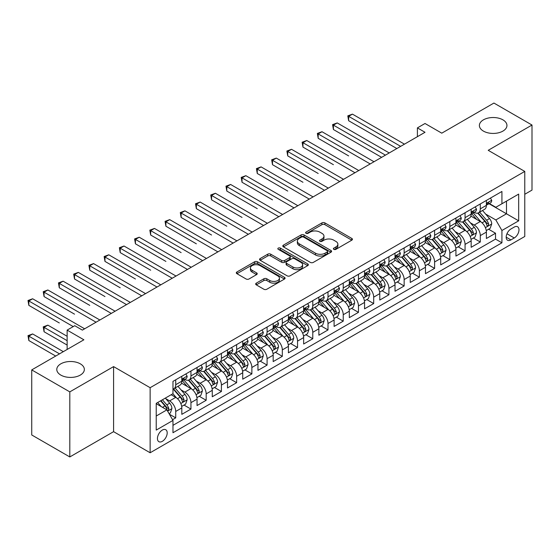 <?xml version="1.0" encoding="UTF-8"?>
<svg xmlns="http://www.w3.org/2000/svg" width="560" height="560" viewBox="0 0 560 560"><rect width="100%" height="100%" fill="white"/><g stroke="black" fill="none" stroke-linecap="round" stroke-linejoin="round"><path stroke-width="0.84" d="M333.837 249.34A1.477 0.854 0 0 0 335.93 249.34L351.813 240.17A2.114 1.218 0 0 0 352.436 239.309A2.114 1.218 0 0 0 351.813 238.441L324.905 222.908A2.114 1.218 0 0 0 321.916 222.908L306.033 232.078A1.477 0.854 0 0 0 305.599 232.68A1.477 0.854 0 0 0 306.033 233.289A1.477 0.854 0 0 0 308.126 233.289L310.184 232.099A6.762 3.906 0 0 1 319.753 232.099L321.993 233.394A6.762 3.906 0 0 1 323.974 236.159A6.762 3.906 0 0 1 321.993 238.917L319.935 240.107A1.477 0.854 0 0 0 319.501 240.709A1.477 0.854 0 0 0 319.935 241.311A1.477 0.854 0 0 0 322.028 241.311L324.086 240.128A6.762 3.906 0 0 1 333.655 240.128L335.895 241.423A6.762 3.906 0 0 1 337.876 244.181A6.762 3.906 0 0 1 335.895 246.946L333.837 248.129A1.477 0.854 0 0 0 333.403 248.738A1.477 0.854 0 0 0 333.837 249.34L333.837 248.129M80.311 363.832A13.783 7.959 0 0 0 65.289 362.11A13.783 7.959 0 0 0 56.784 369.46A13.783 7.959 0 0 0 60.816 375.088A13.783 7.959 0 0 0 75.838 376.81A13.783 7.959 0 0 0 84.35 369.46A13.783 7.959 0 0 0 80.311 363.832M502.915 119.847A13.783 7.959 0 0 0 487.893 118.125A13.783 7.959 0 0 0 479.381 125.475A13.783 7.959 0 0 0 483.42 131.103A13.783 7.959 0 0 0 498.442 132.825A13.783 7.959 0 0 0 506.947 125.475A13.783 7.959 0 0 0 502.915 119.847M162.316 441.336A6.895 3.976 120 0 0 166.824 435.267A6.895 3.976 120 0 0 165.767 429.744A6.895 3.976 120 0 0 162.316 430.087A6.895 3.976 120 0 0 157.815 436.156A6.895 3.976 120 0 0 158.872 441.679A6.895 3.976 120 0 0 162.316 441.336M256.298 283.15A2.114 1.218 0 0 0 255.675 284.011A2.114 1.218 0 0 0 256.298 284.872L263.844 289.233A2.114 1.218 0 0 0 266.833 289.233L284.473 279.048A2.114 1.218 0 0 0 285.089 278.187A2.114 1.218 0 0 0 284.473 277.326L257.565 261.786A2.114 1.218 0 0 0 254.576 261.786L236.936 271.971A2.114 1.218 0 0 0 236.32 272.839A2.114 1.218 0 0 0 236.936 273.7L246.057 278.964A2.114 1.218 0 0 0 249.046 278.964L256.592 274.603A2.114 1.218 0 0 0 257.215 273.742A2.114 1.218 0 0 0 256.592 272.881L252.07 270.27A5.656 3.262 0 0 1 250.418 267.96A5.656 3.262 0 0 1 253.904 264.943A5.656 3.262 0 0 1 260.071 265.65L277.781 275.877A5.656 3.262 0 0 1 279.44 278.187A5.656 3.262 0 0 1 275.947 281.204A5.656 3.262 0 0 1 269.787 280.497L266.833 278.789A2.114 1.218 0 0 0 263.844 278.789L256.298 283.15L256.298 284.872M524.769 194.278L532 190.099L532 125.034L493.927 103.054L441.77 133.168L425.019 123.494L417.403 127.89L425.019 132.286L82.369 330.113L74.753 325.717L67.137 330.113L67.137 349.461M69.804 391.881L69.804 456.946L113.589 431.669L113.589 366.604L69.804 391.881L31.731 369.901L83.888 339.787L67.137 330.113M113.589 366.604L150.136 387.702L524.769 171.416L524.769 236.481L150.136 452.767L150.136 387.702M532 125.034L488.215 150.311L524.769 171.416M310.331 262.395A2.114 1.218 0 0 0 313.32 262.395L330.96 252.21A2.114 1.218 0 0 0 331.583 251.349A2.114 1.218 0 0 0 330.96 250.481L304.052 234.948A2.114 1.218 0 0 0 301.063 234.948L283.423 245.133A2.114 1.218 0 0 0 282.807 245.994A2.114 1.218 0 0 0 283.423 246.862L310.331 262.395M278.859 249.662A1.477 0.854 0 0 1 280.364 249.872L280.364 248.108L307.72 263.9A2.114 1.218 0 0 1 308.336 264.768A2.114 1.218 0 0 1 307.72 265.629L290.08 275.814A2.114 1.218 0 0 1 287.091 275.814L260.183 260.281L260.183 258.552A2.114 1.218 0 0 0 259.56 259.413A2.114 1.218 0 0 0 260.183 260.281M260.183 258.552L267.729 254.191A2.114 1.218 0 0 1 270.718 254.191L281.631 260.491A2.114 1.218 0 0 0 284.62 260.491L289.632 257.6A2.114 1.218 0 0 0 290.248 256.739A2.114 1.218 0 0 0 289.632 255.878L278.271 249.319A1.477 0.854 0 0 1 277.837 248.717A1.477 0.854 0 0 1 278.747 247.926A1.477 0.854 0 0 1 280.364 248.108M69.804 456.946L31.731 434.966L31.731 369.901M172.557 419.685L175.721 417.865L169.4 414.218M165.802 398.685L169.631 400.897A8.617 4.977 60 0 1 175.721 411.446L181.811 407.925L181.811 414.344L190.946 409.073L184.023 405.069M181.034 389.893L184.856 392.105A8.617 4.977 60 0 1 190.946 402.654L197.043 399.133L197.043 405.552L206.178 400.281L199.248 396.277M196.266 381.101L200.088 383.313A8.617 4.977 60 0 1 206.178 393.862L212.268 390.341L212.268 396.76L221.41 391.489L214.48 387.485M211.491 372.309L215.313 374.521A8.617 4.977 60 0 1 221.41 385.07L227.5 381.549L227.5 387.968L236.635 382.697L229.705 378.693M226.723 363.517L230.545 365.722A8.617 4.977 60 0 1 236.635 376.278L242.725 372.757L242.725 379.176L251.867 373.905L244.937 369.901M241.948 354.725L245.77 356.93A8.617 4.977 60 0 1 251.867 367.486L257.957 363.965L257.957 370.384L267.092 365.113L260.162 361.109M257.18 345.933L261.002 348.138A8.617 4.977 60 0 1 267.092 358.694L273.182 355.173L273.182 361.592L282.324 356.321L275.394 352.317M272.405 337.141L276.234 339.346A8.617 4.977 60 0 1 282.324 349.902L288.414 346.381L288.414 352.8L297.549 347.522L290.619 343.525M287.637 328.349L291.459 330.554A8.617 4.977 60 0 1 297.549 341.11L303.646 337.589L303.646 344.008L312.781 338.73L305.851 334.733M302.862 319.557L306.691 321.762A8.617 4.977 60 0 1 312.781 332.311L318.871 328.797L318.871 335.216L328.006 329.938L321.083 325.941M318.094 310.765L321.916 312.97A8.617 4.977 60 0 1 328.006 323.519L334.103 320.005L334.103 326.424L343.238 321.146L336.308 317.149M333.326 301.973L337.148 304.178A8.617 4.977 60 0 1 343.238 314.727L349.328 311.213L349.328 317.632L358.47 312.354L351.54 308.357M348.551 293.181L352.373 295.386A8.617 4.977 60 0 1 358.47 305.935L364.56 302.421L364.56 308.84L373.695 303.562L366.765 299.565M363.783 284.389L367.605 286.594A8.617 4.977 60 0 1 373.695 297.143L379.785 293.629L379.785 300.048L388.927 294.77L381.997 290.773M379.008 275.597L382.83 277.802A8.617 4.977 60 0 1 388.927 288.351L395.017 284.837L395.017 291.256L404.152 285.978L397.222 281.981M394.24 266.805L398.062 269.01A8.617 4.977 60 0 1 404.152 279.559L410.242 276.045L410.242 282.464L419.384 277.186L412.454 273.189M409.465 258.013L413.294 260.218A8.617 4.977 60 0 1 419.384 270.767L425.474 267.253L425.474 273.672L434.609 268.394L427.679 264.397M424.697 249.221L428.519 251.426A8.617 4.977 60 0 1 434.609 261.975L440.706 258.461L440.706 264.88L449.841 259.602L442.911 255.605M439.922 240.422L443.751 242.634A8.617 4.977 60 0 1 449.841 253.183L455.931 249.669L455.931 256.088L465.066 250.81L458.143 246.806M455.154 231.63L458.976 233.842A8.617 4.977 60 0 1 465.066 244.391L471.163 240.877L471.163 247.296L480.298 242.018L480.298 235.599A8.617 4.977 -120 0 0 474.208 225.05L470.386 222.838M473.368 238.014L480.298 242.018M181.811 407.925A8.617 4.977 -120 0 0 175.721 397.376L171.15 394.737M197.043 399.133A8.617 4.977 -120 0 0 190.946 388.584L181.531 383.145M212.268 390.341A8.617 4.977 -120 0 0 206.178 379.792L196.763 374.353M227.5 381.549A8.617 4.977 -120 0 0 221.41 371L211.988 365.561M242.725 372.757A8.617 4.977 -120 0 0 236.635 362.208L227.22 356.769M257.957 363.965A8.617 4.977 -120 0 0 251.867 353.416L242.445 347.977M273.182 355.173A8.617 4.977 -120 0 0 267.092 344.624L257.677 339.185M288.414 346.381A8.617 4.977 -120 0 0 282.324 335.832L272.902 330.393M303.646 337.589A8.617 4.977 -120 0 0 297.549 327.04L288.134 321.601M318.871 328.797A8.617 4.977 -120 0 0 312.781 318.248L303.359 312.809M334.103 320.005A8.617 4.977 -120 0 0 328.006 309.456L318.591 304.017M349.328 311.213A8.617 4.977 -120 0 0 343.238 300.664L333.823 295.225M364.56 302.421A8.617 4.977 -120 0 0 358.47 291.872L349.048 286.433M379.785 293.629A8.617 4.977 -120 0 0 373.695 283.08L364.28 277.641M395.017 284.837A8.617 4.977 -120 0 0 388.927 274.288L379.505 268.849M410.242 276.045A8.617 4.977 -120 0 0 404.152 265.496L394.737 260.057M425.474 267.253A8.617 4.977 -120 0 0 419.384 256.697L409.962 251.265M440.706 258.461A8.617 4.977 -120 0 0 434.609 247.905L425.194 242.473M455.931 249.669A8.617 4.977 -120 0 0 449.841 239.113L440.419 233.681M471.163 240.877A8.617 4.977 -120 0 0 465.066 230.321L455.651 224.889M514.255 227.073L510.909 229.005A6.678 3.857 120 0 0 506.548 234.885A6.678 3.857 120 0 0 507.57 240.24A6.678 3.857 120 0 0 510.909 239.904L514.255 237.972A6.678 3.857 120 0 0 518.623 232.092A6.678 3.857 120 0 0 517.594 226.737A6.678 3.857 120 0 0 514.255 227.073M156.226 416.017L166.887 409.864L172.977 420.413L172.977 432.726L501.921 242.809L501.921 230.496L495.831 219.947L485.611 214.046M172.977 420.413L156.226 430.087L156.226 403.354L172.977 393.687L172.977 381.374L501.921 191.464L501.921 203.77L518.672 194.096L518.672 220.829L501.921 230.496M184.779 379.393L184.856 379.442A8.617 4.977 60 0 0 189.168 379.869L195.258 376.348A8.617 4.977 -120 0 0 197.043 372.407L197.043 367.486M200.004 370.601L200.088 370.65A8.617 4.977 60 0 0 204.393 371.077L210.483 367.556A8.617 4.977 -120 0 0 212.268 363.615L212.268 358.694M215.236 361.809L215.313 361.858A8.617 4.977 60 0 0 219.625 362.285L225.715 358.764A8.617 4.977 -120 0 0 227.5 354.823L227.5 349.902M230.461 353.017L230.545 353.066A8.617 4.977 60 0 0 234.85 353.493L240.94 349.972A8.617 4.977 -120 0 0 242.725 346.031L242.725 341.103M245.693 344.225L245.77 344.274A8.617 4.977 60 0 0 250.082 344.701L256.172 341.18A8.617 4.977 -120 0 0 257.957 337.239L257.957 332.311M260.925 335.433L261.002 335.482A8.617 4.977 60 0 0 265.307 335.909L271.404 332.388A8.617 4.977 -120 0 0 273.182 328.447L273.182 323.519M276.15 326.641L276.234 326.69A8.617 4.977 60 0 0 280.539 327.117L286.629 323.596A8.617 4.977 -120 0 0 288.414 319.655L288.414 314.727M291.382 317.849L291.459 317.898A8.617 4.977 60 0 0 295.764 318.318L301.861 314.804A8.617 4.977 -120 0 0 303.646 310.863L303.646 305.935M306.607 309.057L306.691 309.099A8.617 4.977 60 0 0 310.996 309.526L317.086 306.012A8.617 4.977 -120 0 0 318.871 302.071L318.871 297.143M321.839 300.265L321.916 300.307A8.617 4.977 60 0 0 326.228 300.734L332.318 297.22A8.617 4.977 -120 0 0 334.103 293.279L334.103 288.351M337.064 291.473L337.148 291.515A8.617 4.977 60 0 0 341.453 291.942L347.543 288.428A8.617 4.977 -120 0 0 349.328 284.487L349.328 279.559M352.296 282.681L352.373 282.723A8.617 4.977 60 0 0 356.685 283.15L362.775 279.636A8.617 4.977 -120 0 0 364.56 275.695L364.56 270.767M367.521 273.889L367.605 273.931A8.617 4.977 60 0 0 371.91 274.358L378 270.844A8.617 4.977 -120 0 0 379.785 266.896L379.785 261.975M382.753 265.097L382.83 265.139A8.617 4.977 60 0 0 387.142 265.566L393.232 262.052A8.617 4.977 -120 0 0 395.017 258.104L395.017 253.183M397.985 256.305L398.062 256.347A8.617 4.977 60 0 0 402.367 256.774L408.464 253.26A8.617 4.977 -120 0 0 410.242 249.312L410.242 244.391M413.21 247.513L413.294 247.555A8.617 4.977 60 0 0 417.599 247.982L423.689 244.468A8.617 4.977 -120 0 0 425.474 240.52L425.474 235.599M428.442 238.721L428.519 238.763A8.617 4.977 60 0 0 432.824 239.19L438.921 235.676A8.617 4.977 -120 0 0 440.706 231.728L440.706 226.807M443.667 229.929L443.751 229.971A8.617 4.977 60 0 0 448.056 230.398L454.146 226.884A8.617 4.977 -120 0 0 455.931 222.936L455.931 218.015M458.899 221.13L458.976 221.179A8.617 4.977 60 0 0 463.288 221.606L469.378 218.092A8.617 4.977 -120 0 0 471.163 214.144L471.163 209.223M172.977 425.334L495.53 239.113L495.53 233.226L486.388 238.504L486.388 232.085A8.617 4.977 -120 0 0 480.298 221.529L470.883 216.097M474.124 212.338L474.208 212.387A8.617 4.977 -120 0 0 478.513 212.814A8.617 4.977 -120 0 0 480.298 208.873L480.298 203.945M478.513 212.814L484.603 209.3A8.617 4.977 -120 0 0 486.388 205.352L486.388 200.431M175.721 379.792L175.721 384.713A8.617 4.977 60 0 1 173.936 388.661A8.617 4.977 60 0 1 172.977 389.011M173.936 388.661L180.026 385.14A8.617 4.977 -120 0 0 181.811 381.199L181.811 376.278M190.946 371L190.946 375.921A8.617 4.977 60 0 1 189.168 379.869M206.178 362.208L206.178 367.129A8.617 4.977 60 0 1 204.393 371.077M221.41 353.416L221.41 358.337A8.617 4.977 60 0 1 219.625 362.285M236.635 344.624L236.635 349.545A8.617 4.977 60 0 1 234.85 353.493M251.867 335.832L251.867 340.753A8.617 4.977 60 0 1 250.082 344.701M267.092 327.04L267.092 331.961A8.617 4.977 60 0 1 265.307 335.909M282.324 318.248L282.324 323.169A8.617 4.977 60 0 1 280.539 327.117M297.549 309.456L297.549 314.377A8.617 4.977 60 0 1 295.764 318.318M312.781 300.664L312.781 305.585A8.617 4.977 60 0 1 310.996 309.526M328.006 291.872L328.006 296.793A8.617 4.977 60 0 1 326.228 300.734M343.238 283.08L343.238 288.001A8.617 4.977 60 0 1 341.453 291.942M358.47 274.288L358.47 279.209A8.617 4.977 60 0 1 356.685 283.15M373.695 265.489L373.695 270.417A8.617 4.977 60 0 1 371.91 274.358M388.927 256.697L388.927 261.625A8.617 4.977 60 0 1 387.142 265.566M404.152 247.905L404.152 252.833A8.617 4.977 60 0 1 402.367 256.774M419.384 239.113L419.384 244.041A8.617 4.977 60 0 1 417.599 247.982M434.609 230.321L434.609 235.249A8.617 4.977 60 0 1 432.824 239.19M449.841 221.529L449.841 226.457A8.617 4.977 60 0 1 448.056 230.398M465.066 212.737L465.066 217.665A8.617 4.977 60 0 1 463.288 221.606M465.066 244.391L465.066 250.81M449.841 253.183L449.841 259.602M434.609 261.975L434.609 268.394M419.384 270.767L419.384 277.186M404.152 279.559L404.152 285.978M388.927 288.351L388.927 294.77M373.695 297.143L373.695 303.562M358.47 305.935L358.47 312.354M343.238 314.727L343.238 321.146M328.006 323.519L328.006 329.938M312.781 332.311L312.781 338.73M297.549 341.11L297.549 347.522M282.324 349.902L282.324 356.321M267.092 358.694L267.092 365.113M251.867 367.486L251.867 373.905M236.635 376.278L236.635 382.697M221.41 385.07L221.41 391.489M206.178 393.862L206.178 400.281M190.946 402.654L190.946 409.073M175.721 411.446L175.721 417.865M166.887 409.864L156.226 403.711M495.831 219.947L506.492 213.794L506.492 201.131L518.672 194.096M489.048 203.728L518.672 220.829M489.356 203.546L495.831 207.284L501.921 203.77M113.589 431.669L150.136 452.767M417.403 127.89L417.403 136.682M488.6 229.222L495.53 233.226M495.53 239.113L501.921 242.809M334.432 249.55L335.895 248.703A6.762 3.906 0 0 0 337.876 245.945L337.876 244.181M323.974 236.159L323.974 237.916A6.762 3.906 0 0 1 321.993 240.674L320.53 241.521M351.785 240.184L324.905 224.665A2.114 1.218 0 0 0 321.916 224.665L306.628 233.499M330.932 252.224L304.052 236.705A2.114 1.218 0 0 0 301.063 236.705L283.451 246.876M327.222 251.951A1.477 0.854 0 0 0 327.656 251.349A1.477 0.854 0 0 0 327.222 250.74L303.604 237.104A1.477 0.854 0 0 0 301.511 237.104L299.348 238.357A6.762 3.906 0 0 0 297.367 241.122A6.762 3.906 0 0 0 299.348 243.88L315.49 253.204A6.762 3.906 0 0 0 325.059 253.204L327.222 251.951L327.222 253.708A1.477 0.854 0 0 0 327.656 253.106L327.656 251.349M297.367 241.122L297.367 242.879A6.762 3.906 0 0 0 299.348 245.637L299.348 243.88M327.222 253.708L325.059 254.961A6.762 3.906 0 0 1 315.49 254.961L299.348 245.637M260.211 260.295L267.729 255.955L267.729 254.191M290.248 256.739L290.248 258.496A2.114 1.218 0 0 1 289.632 259.364L284.62 262.255A2.114 1.218 0 0 1 281.631 262.255L270.718 255.955A2.114 1.218 0 0 0 267.729 255.955M280.364 249.872L307.692 265.643M292.957 267.029A5.656 3.262 0 0 0 299.117 267.743A5.656 3.262 0 0 0 302.61 264.726A5.656 3.262 0 0 0 300.951 262.416L294.714 258.811A2.114 1.218 0 0 0 291.725 258.811L286.713 261.702A2.114 1.218 0 0 0 286.097 262.563A2.114 1.218 0 0 0 286.713 263.431L292.957 267.029L292.957 268.793A5.656 3.262 0 0 0 299.117 269.5A5.656 3.262 0 0 0 302.61 266.483L302.61 264.726M286.097 262.563L286.097 264.327A2.114 1.218 0 0 0 286.713 265.188L286.713 263.431M292.957 268.793L286.713 265.188M279.44 278.187L279.44 279.944A5.656 3.262 0 0 1 275.947 282.961A5.656 3.262 0 0 1 269.787 282.254L266.833 280.546A2.114 1.218 0 0 0 263.844 280.546L256.326 284.893M250.418 267.96L250.418 269.717A5.656 3.262 0 0 0 252.07 272.027L252.07 270.27M256.564 274.624L252.07 272.027M284.445 279.069L257.565 263.55A2.114 1.218 0 0 0 254.576 263.55L236.964 273.714L236.936 271.971M486.262 230.573L490.196 228.298L491.722 223.902A5.705 3.297 -120 0 0 489.496 218.547L482.538 210.49M481.145 222.089L473.193 212.884M476.616 219.408L472.003 214.06A13.678 7.896 -120 0 0 471.576 213.584M348.642 155.897L318.185 138.313L318.185 133.917L321.993 131.719L374.003 161.742M477.736 213.122L484.778 221.27A5.705 3.297 60 0 1 486.808 225.204L487.228 225.883L487.998 225.771L488.635 224.147A5.705 3.297 -120 0 0 486.605 220.22L479.647 212.163M478.149 212.989L485.716 221.746A2.905 1.68 60 0 1 486.444 222.88L488.635 224.147M490.427 198.1L491.722 200.34A5.705 3.297 60 0 1 490.539 202.867L487.641 204.54A5.705 3.297 -120 0 0 488.635 203.224L488.516 202.713M400.652 146.356L348.642 116.333L352.45 114.135L404.46 144.158M486.577 204.806L486.605 204.806A5.705 3.297 -120 0 0 487.641 204.54M487.9 202.797L488.635 203.224C488.278 202.363 487.669 202.713 486.808 204.274A5.705 3.297 60 0 1 486.388 205.086M396.844 148.554L348.642 120.729L348.642 116.333L347.809 115.85L352.45 114.135M348.642 120.729L347.809 115.85M471.03 239.365L474.971 237.097L476.49 232.694A5.705 3.297 -120 0 0 474.271 227.339L467.306 219.282M465.913 230.881L457.961 221.676M461.391 228.2L456.771 222.852A13.678 7.896 -120 0 0 456.351 222.376M333.417 164.689L302.96 147.105L302.96 142.709L306.768 140.511L358.771 170.534M462.511 221.914L469.546 230.062A5.705 3.297 60 0 1 471.583 233.996L471.996 234.675L472.766 234.563L473.41 232.939A5.705 3.297 -120 0 0 471.373 229.012L464.415 220.955M462.924 221.781L470.484 230.538A2.905 1.68 60 0 1 471.219 231.672L473.41 232.939M455.805 248.157L459.739 245.889L461.258 241.486A5.705 3.297 -120 0 0 459.039 236.131L452.081 228.074M450.688 239.673L442.736 230.468M446.159 236.992L441.546 231.651A13.678 7.896 -120 0 0 441.119 231.175M318.185 173.481L287.728 155.897L287.728 151.501L291.536 149.303L343.539 179.326M447.279 230.706L454.321 238.854A5.705 3.297 60 0 1 456.351 242.788L456.771 243.467L457.541 243.355L458.178 241.731A5.705 3.297 -120 0 0 456.148 237.804L449.19 229.747M447.692 230.573L455.259 239.33A2.905 1.68 60 0 1 455.987 240.471L458.178 241.731M440.573 256.949L444.507 254.681L446.033 250.285A5.705 3.297 -120 0 0 443.807 244.923L436.849 236.866M435.456 248.465L427.504 239.26M430.934 245.784L426.314 240.443A13.678 7.896 -120 0 0 425.894 239.967M302.96 182.273L272.503 164.689L272.503 160.293L276.304 158.095L328.314 188.118M432.054 239.498L439.089 247.646A5.705 3.297 60 0 1 441.126 251.58L441.539 252.259L442.309 252.147L442.953 250.523A5.705 3.297 -120 0 0 440.916 246.596L433.958 238.539M432.467 239.365L440.027 248.122A2.905 1.68 60 0 1 440.762 249.263L442.953 250.523M425.348 265.741L429.282 263.473L430.801 259.077A5.705 3.297 -120 0 0 428.582 253.715L421.624 245.658M420.231 257.257L412.279 248.052M415.702 254.576L411.089 249.235A13.678 7.896 -120 0 0 410.662 248.759M287.728 191.065L257.271 173.481L257.271 169.085L261.079 166.887L313.082 196.91M416.822 248.29L423.857 256.438A5.705 3.297 60 0 1 425.894 260.372L426.307 261.051L427.084 260.939L427.721 259.315A5.705 3.297 -120 0 0 425.684 255.388L418.726 247.331M417.235 248.157L424.795 256.914A2.905 1.68 60 0 1 425.53 258.055L427.721 259.315M475.195 206.892L476.49 209.132A5.705 3.297 60 0 1 475.307 211.659L472.416 213.332A5.705 3.297 -120 0 0 473.41 212.016L473.291 211.505M385.42 155.148L333.417 125.125L337.225 122.927L389.228 152.95M471.352 213.598L471.373 213.598A5.705 3.297 -120 0 0 472.416 213.332M472.675 211.589L473.41 212.016C473.053 211.155 472.444 211.505 471.583 213.073A5.705 3.297 60 0 1 471.163 213.885M381.612 157.346L333.417 129.521L333.417 125.125L332.577 124.642L337.225 122.927M333.417 129.521L332.577 124.642M459.97 215.684L461.258 217.924A5.705 3.297 60 0 1 460.082 220.451L457.184 222.124A5.705 3.297 -120 0 0 458.178 220.808L458.059 220.297M370.195 163.94L317.352 133.434L321.993 131.719M456.12 222.39L456.148 222.39A5.705 3.297 -120 0 0 457.184 222.124M457.443 220.381L458.178 220.808C457.821 219.947 457.212 220.297 456.351 221.865A5.705 3.297 60 0 1 455.931 222.677M318.185 138.313L317.352 133.434M444.738 224.476L446.033 226.716A5.705 3.297 60 0 1 444.85 229.243L441.959 230.916A5.705 3.297 -120 0 0 442.953 229.6L442.834 229.096M354.963 172.732L302.12 142.226L306.768 140.511M440.895 231.182L440.916 231.182A5.705 3.297 -120 0 0 441.959 230.916M442.211 229.173L442.953 229.6C442.589 228.739 441.98 229.089 441.126 230.657A5.705 3.297 60 0 1 440.706 231.469M302.96 147.105L302.12 142.226M429.513 233.268L430.801 235.508A5.705 3.297 60 0 1 429.625 238.035L426.727 239.708A5.705 3.297 -120 0 0 427.721 238.392L427.602 237.888M339.738 181.524L286.888 151.018L291.536 149.303M425.663 239.974L425.684 239.974A5.705 3.297 -120 0 0 426.727 239.708M426.986 237.965L427.721 238.392C427.364 237.531 426.755 237.881 425.894 239.449A5.705 3.297 60 0 1 425.474 240.261M287.728 155.897L286.888 151.018M410.116 274.533L414.05 272.265L415.576 267.869A5.705 3.297 -120 0 0 413.35 262.507L406.392 254.45M404.999 266.049L397.047 256.844M400.477 263.368L395.857 258.027A13.678 7.896 -120 0 0 395.437 257.551M272.503 199.857L242.039 182.273L242.039 177.877L245.847 175.679L297.857 205.702M401.59 257.082L408.632 265.23A5.705 3.297 60 0 1 410.669 269.164L411.082 269.843L411.852 269.731L412.496 268.107A5.705 3.297 -120 0 0 410.459 264.18L403.501 256.123M402.01 256.949L409.57 265.706A2.905 1.68 60 0 1 410.305 266.847L412.496 268.107M414.281 242.06L415.576 244.3A5.705 3.297 60 0 1 414.393 246.827L411.502 248.5A5.705 3.297 -120 0 0 412.496 247.184L412.37 246.68M324.506 190.316L271.663 159.81L276.304 158.095M410.438 248.766L410.459 248.766A5.705 3.297 -120 0 0 411.502 248.5M411.754 246.757L412.496 247.184C412.132 246.323 411.523 246.673 410.669 248.241A5.705 3.297 60 0 1 410.242 249.053M272.503 164.689L271.663 159.81M394.891 283.325L398.825 281.057L400.344 276.661A5.705 3.297 -120 0 0 398.125 271.299L391.167 263.242M389.774 274.841L381.815 265.636M385.245 272.16L380.632 266.819A13.678 7.896 -120 0 0 380.205 266.343M257.271 208.649L226.814 191.065L226.814 186.669L230.622 184.471L282.625 214.494M386.365 265.874L393.4 274.029A5.705 3.297 60 0 1 395.437 277.956L395.85 278.635L396.62 278.523L397.264 276.899A5.705 3.297 -120 0 0 395.227 272.972L388.269 264.915M386.778 265.741L394.338 274.498A2.905 1.68 60 0 1 395.073 275.639L397.264 276.899M399.049 250.852L400.344 253.092A5.705 3.297 60 0 1 399.161 255.619L396.27 257.292A5.705 3.297 -120 0 0 397.264 255.976L397.145 255.472M309.274 199.108L256.431 168.602L261.079 166.887M395.206 257.558L395.227 257.558A5.705 3.297 -120 0 0 396.27 257.292M396.529 255.549L397.264 255.976C396.907 255.115 396.298 255.465 395.437 257.033A5.705 3.297 60 0 1 395.017 257.845M257.271 173.481L256.431 168.602M379.659 292.117L383.593 289.849L385.119 285.453A5.705 3.297 -120 0 0 382.893 280.091L375.935 272.034M374.542 283.633L366.59 274.428M370.02 280.952L365.4 275.611A13.678 7.896 -120 0 0 364.98 275.135M242.039 217.441L211.582 199.857L211.582 195.461L215.39 193.263L267.4 223.286M371.133 274.666L378.175 282.821A5.705 3.297 60 0 1 380.205 286.748L380.625 287.427L381.395 287.315L382.039 285.691A5.705 3.297 -120 0 0 380.002 281.764L373.044 273.707M371.546 274.533L379.113 283.29A2.905 1.68 60 0 1 379.841 284.431L382.039 285.691M383.824 259.644L385.119 261.884A5.705 3.297 60 0 1 383.936 264.411L381.045 266.084A5.705 3.297 -120 0 0 382.039 264.768L381.913 264.264M294.049 207.9L241.206 177.394L245.847 175.679M379.981 266.35L380.002 266.35A5.705 3.297 -120 0 0 381.045 266.084M381.297 264.341L382.039 264.768C381.675 263.907 381.066 264.257 380.205 265.825A5.705 3.297 60 0 1 379.785 266.637M242.039 182.273L241.206 177.394M364.427 300.909L368.368 298.641L369.887 294.245A5.705 3.297 -120 0 0 367.668 288.883L360.71 280.826M359.31 292.425L351.358 283.22M354.788 289.744L350.175 284.403A13.678 7.896 -120 0 0 349.748 283.927M226.814 226.233L196.357 208.649L196.357 204.253L200.165 202.055L252.168 232.078M355.908 283.465L362.943 291.613A5.705 3.297 60 0 1 364.98 295.54L365.393 296.219L366.163 296.107L366.807 294.49A5.705 3.297 -120 0 0 364.77 290.556L357.812 282.499M356.321 283.332L363.881 292.082A2.905 1.68 60 0 1 364.616 293.223L366.807 294.49M368.592 268.436L369.887 270.683A5.705 3.297 60 0 1 368.704 273.203L365.813 274.876A5.705 3.297 -120 0 0 366.807 273.56L366.688 273.056M278.817 216.692L225.974 186.186L230.622 184.471M364.749 275.142L364.77 275.142A5.705 3.297 -120 0 0 365.813 274.876M366.072 273.133L366.807 273.56C366.45 272.699 365.841 273.056 364.98 274.617A5.705 3.297 60 0 1 364.56 275.429M226.814 191.065L225.974 186.186M349.202 309.701L353.136 307.433L354.662 303.037A5.705 3.297 -120 0 0 352.436 297.675L345.478 289.618M344.085 301.217L336.133 292.012M339.556 298.536L334.943 293.195A13.678 7.896 -120 0 0 334.516 292.719M211.582 235.025L181.125 217.441L181.125 213.045L184.933 210.847L236.943 240.877M340.676 292.257L347.718 300.405A5.705 3.297 60 0 1 349.748 304.332L350.168 305.011L350.938 304.899L351.575 303.282A5.705 3.297 -120 0 0 349.545 299.348L342.587 291.291M341.089 292.124L348.656 300.874A2.905 1.68 60 0 1 349.384 302.015L351.575 303.282M353.367 277.228L354.662 279.475A5.705 3.297 60 0 1 353.479 281.995L350.581 283.668A5.705 3.297 -120 0 0 351.575 282.352L351.456 281.848M263.592 225.484L210.749 194.978L215.39 193.263M349.517 283.934L349.545 283.934A5.705 3.297 -120 0 0 350.581 283.668M350.84 281.925L351.575 282.352C351.218 281.491 350.609 281.848 349.748 283.409A5.705 3.297 60 0 1 349.328 284.221M211.582 199.857L210.749 194.978M333.97 318.5L337.911 316.225L339.43 311.829A5.705 3.297 -120 0 0 337.211 306.467L330.253 298.41M328.853 310.009L320.901 300.804M324.331 307.328L319.711 301.987A13.678 7.896 -120 0 0 319.291 301.511M196.357 243.817L165.9 226.233L165.9 221.837L169.708 219.639L221.711 249.669M325.451 301.049L332.486 309.197A5.705 3.297 60 0 1 334.523 313.124L334.936 313.803L335.706 313.691L336.35 312.074A5.705 3.297 -120 0 0 334.313 308.14L327.355 300.083M325.864 300.916L333.424 309.666A2.905 1.68 60 0 1 334.159 310.807L336.35 312.074M338.135 286.02L339.43 288.267A5.705 3.297 60 0 1 338.247 290.787L335.356 292.46A5.705 3.297 -120 0 0 336.35 291.144L336.231 290.64M248.36 234.283L195.517 203.77L200.165 202.055M334.292 292.726L334.313 292.726A5.705 3.297 -120 0 0 335.356 292.46M335.615 290.717L336.35 291.144C335.993 290.283 335.384 290.64 334.523 292.201A5.705 3.297 60 0 1 334.103 293.013M196.357 208.649L195.517 203.77M318.745 327.292L322.679 325.017L324.198 320.621A5.705 3.297 -120 0 0 321.979 315.259L315.021 307.209M313.628 318.801L305.676 309.596M309.099 316.12L304.486 310.779A13.678 7.896 -120 0 0 304.059 310.303M181.125 252.609L150.668 235.025L150.668 230.629L154.476 228.431L206.479 258.461M310.219 309.841L317.261 317.989A5.705 3.297 60 0 1 319.291 321.916L319.711 322.595L320.481 322.49L321.118 320.866A5.705 3.297 -120 0 0 319.088 316.932L312.13 308.875M310.632 309.708L318.199 318.458A2.905 1.68 60 0 1 318.927 319.599L321.118 320.866M322.91 294.812L324.198 297.059A5.705 3.297 60 0 1 323.022 299.579L320.124 301.252A5.705 3.297 -120 0 0 321.118 299.936L320.999 299.432M233.135 243.075L180.292 212.562L184.933 210.847M319.06 301.518L319.088 301.518A5.705 3.297 -120 0 0 320.124 301.252M320.383 299.509L321.118 299.936C320.761 299.075 320.152 299.432 319.291 300.993A5.705 3.297 60 0 1 318.871 301.805M181.125 217.441L180.292 212.562M303.513 336.084L307.447 333.809L308.973 329.413A5.705 3.297 -120 0 0 306.747 324.051L299.789 316.001M298.396 327.593L290.444 318.388M293.874 324.912L289.254 319.571A13.678 7.896 -120 0 0 288.834 319.095M165.9 261.408L135.443 243.817L135.443 239.421L139.244 237.223L191.254 267.253M294.994 318.633L302.029 326.781A5.705 3.297 60 0 1 304.066 330.708L304.479 331.387L305.249 331.282L305.893 329.658A5.705 3.297 -120 0 0 303.856 325.724L296.898 317.667M295.407 318.5L302.967 327.257A2.905 1.68 60 0 1 303.702 328.391L305.893 329.658M307.678 303.604L308.973 305.851A5.705 3.297 60 0 1 307.79 308.371L304.899 310.044A5.705 3.297 -120 0 0 305.893 308.728L305.774 308.224M217.903 251.867L165.06 221.354L169.708 219.639M303.835 310.31L303.856 310.31A5.705 3.297 -120 0 0 304.899 310.044M305.151 308.308L305.893 308.728C305.529 307.867 304.92 308.224 304.066 309.785A5.705 3.297 60 0 1 303.646 310.597M165.9 226.233L165.06 221.354M288.288 344.876L292.222 342.601L293.741 338.205A5.705 3.297 -120 0 0 291.522 332.843L284.564 324.793M283.171 336.385L275.219 327.18M278.642 333.704L274.029 328.363A13.678 7.896 -120 0 0 273.602 327.887M150.668 270.2L120.211 252.609L120.211 248.213L124.019 246.015L176.022 276.045M279.762 327.425L286.797 335.573A5.705 3.297 60 0 1 288.834 339.5L289.247 340.179L290.024 340.074L290.661 338.45A5.705 3.297 -120 0 0 288.624 334.516L281.666 326.459M280.175 327.292L287.735 336.049A2.905 1.68 60 0 1 288.47 337.183L290.661 338.45M292.453 312.396L293.741 314.643A5.705 3.297 60 0 1 292.565 317.163L289.667 318.836A5.705 3.297 -120 0 0 290.661 317.52L290.542 317.016M202.678 260.659L149.828 230.146L154.476 228.431M288.603 319.102L288.624 319.102A5.705 3.297 -120 0 0 289.667 318.836M289.926 317.1L290.661 317.52C290.304 316.666 289.695 317.016 288.834 318.577A5.705 3.297 60 0 1 288.414 319.389M150.668 235.025L149.828 230.146M273.056 353.668L276.99 351.393L278.516 346.997A5.705 3.297 -120 0 0 276.29 341.635L269.332 333.585M267.939 345.177L259.987 335.972M263.417 342.496L258.797 337.155A13.678 7.896 -120 0 0 258.377 336.679M135.443 278.992L104.979 261.401L104.979 257.005L108.787 254.807L160.797 284.837M264.53 336.217L271.572 344.365A5.705 3.297 60 0 1 273.609 348.299L274.022 348.971L274.792 348.866L275.436 347.242A5.705 3.297 -120 0 0 273.399 343.308L266.441 335.251M264.95 336.084L272.51 344.841A2.905 1.68 60 0 1 273.245 345.975L275.436 347.242M277.221 321.195L278.516 323.435A5.705 3.297 60 0 1 277.333 325.962L274.442 327.628A5.705 3.297 -120 0 0 275.436 326.312L275.31 325.808M187.446 269.451L134.603 238.938L139.244 237.223M273.378 327.894L273.399 327.894A5.705 3.297 -120 0 0 274.442 327.628M274.694 325.892L275.436 326.312C275.072 325.458 274.463 325.808 273.609 327.369A5.705 3.297 60 0 1 273.182 328.181M135.443 243.817L134.603 238.938M257.831 362.46L261.765 360.185L263.284 355.789A5.705 3.297 -120 0 0 261.065 350.434L254.107 342.377M252.714 353.976L244.755 344.764M248.185 351.295L243.572 345.947A13.678 7.896 -120 0 0 243.145 345.471M120.211 287.784L89.754 270.193L89.754 265.797L93.562 263.599L145.565 293.629M249.305 345.009L256.34 353.157A5.705 3.297 60 0 1 258.377 357.091L258.79 357.763L259.56 357.658L260.204 356.034A5.705 3.297 -120 0 0 258.167 352.1L251.209 344.043M249.718 344.876L257.278 353.633A2.905 1.68 60 0 1 258.013 354.767L260.204 356.034M261.989 329.987L263.284 332.227A5.705 3.297 60 0 1 262.101 334.754L259.21 336.42A5.705 3.297 -120 0 0 260.204 335.104L260.085 334.6M172.214 278.243L119.371 247.73L124.019 246.015M258.146 336.686L258.167 336.686A5.705 3.297 -120 0 0 259.21 336.42M259.469 334.684L260.204 335.104C259.847 334.25 259.238 334.6 258.377 336.161A5.705 3.297 60 0 1 257.957 336.973M120.211 252.609L119.371 247.73M242.599 371.252L246.533 368.977L248.059 364.581A5.705 3.297 -120 0 0 245.833 359.226L238.875 351.169M237.482 362.768L229.53 353.556M232.96 360.087L228.34 354.739A13.678 7.896 -120 0 0 227.92 354.263M104.979 296.576L74.522 278.992L74.522 274.589L78.33 272.391L130.34 302.421M234.073 353.801L241.115 361.949A5.705 3.297 60 0 1 243.145 365.883L243.565 366.555L244.335 366.45L244.979 364.826A5.705 3.297 -120 0 0 242.942 360.892L235.984 352.835M234.486 353.668L242.053 362.425A2.905 1.68 60 0 1 242.781 363.559L244.979 364.826M246.764 338.779L248.059 341.019A5.705 3.297 60 0 1 246.876 343.546L243.985 345.212A5.705 3.297 -120 0 0 244.979 343.896L244.853 343.392M156.989 287.035L104.146 256.522L108.787 254.807M242.921 345.478L242.942 345.478A5.705 3.297 -120 0 0 243.985 345.212M244.237 343.476L244.979 343.896C244.615 343.042 244.006 343.392 243.145 344.953A5.705 3.297 60 0 1 242.725 345.765M104.979 261.401L104.146 256.522M227.367 380.044L231.308 377.769L232.827 373.373A5.705 3.297 -120 0 0 230.608 368.018L223.65 359.961M222.25 371.56L214.298 362.348M217.728 368.879L213.115 363.531A13.678 7.896 -120 0 0 212.688 363.055M89.754 305.368L59.297 287.784L59.297 283.388L63.105 281.19L115.108 311.213M218.848 362.593L225.883 370.741A5.705 3.297 60 0 1 227.92 374.675L228.333 375.347L229.103 375.242L229.747 373.618A5.705 3.297 -120 0 0 227.71 369.684L220.752 361.627M219.261 362.46L226.821 371.217A2.905 1.68 60 0 1 227.556 372.351L229.747 373.618M231.532 347.571L232.827 349.811A5.705 3.297 60 0 1 231.644 352.338L228.753 354.004A5.705 3.297 -120 0 0 229.747 352.695L229.628 352.184M141.757 295.827L88.914 265.314L93.562 263.599M227.689 354.277L227.71 354.27A5.705 3.297 -120 0 0 228.753 354.004M229.012 352.268L229.747 352.695C229.39 351.834 228.781 352.184 227.92 353.745A5.705 3.297 60 0 1 227.5 354.557M89.754 270.193L88.914 265.314M212.142 388.836L216.076 386.561L217.602 382.165A5.705 3.297 -120 0 0 215.376 376.81L208.418 368.753M207.025 380.352L199.073 371.14M202.496 377.671L197.883 372.323A13.678 7.896 -120 0 0 197.456 371.847M74.522 314.16L44.065 296.576L44.065 292.18L47.873 289.982L99.883 320.005M203.616 371.385L210.658 379.533A5.705 3.297 60 0 1 212.688 383.467L213.108 384.139L213.878 384.034L214.515 382.41A5.705 3.297 -120 0 0 212.485 378.476L205.527 370.419M204.029 371.252L211.596 380.009A2.905 1.68 60 0 1 212.324 381.143L214.515 382.41M216.307 356.363L217.602 358.603A5.705 3.297 60 0 1 216.419 361.13L213.521 362.796A5.705 3.297 -120 0 0 214.515 361.487L214.396 360.976M126.532 304.619L73.689 274.106L78.33 272.391M212.457 363.069L212.485 363.069A5.705 3.297 -120 0 0 213.521 362.796M213.78 361.06L214.515 361.487C214.158 360.626 213.549 360.976 212.688 362.537A5.705 3.297 60 0 1 212.268 363.349M74.522 278.992L73.689 274.106M196.91 397.628L200.851 395.353L202.37 390.957A5.705 3.297 -120 0 0 200.151 385.602L193.193 377.545M191.793 389.144L183.841 379.932M187.271 386.463L182.651 381.115A13.678 7.896 -120 0 0 182.231 380.639M59.297 322.952L28.84 305.368L28.84 300.972L32.648 298.774L84.651 328.797M188.391 380.177L195.426 388.325A5.705 3.297 60 0 1 197.463 392.259L197.876 392.931L198.646 392.826L199.29 391.202A5.705 3.297 -120 0 0 197.253 387.268L190.295 379.218M188.804 380.044L196.364 388.801A2.905 1.68 60 0 1 197.099 389.935L199.29 391.202M201.075 365.155L202.37 367.395A5.705 3.297 60 0 1 201.187 369.922L198.296 371.588A5.705 3.297 -120 0 0 199.29 370.279L199.171 369.768M111.3 313.411L58.457 282.898L63.105 281.19M197.232 371.861L197.253 371.861A5.705 3.297 -120 0 0 198.296 371.588M198.555 369.852L199.29 370.279C198.933 369.418 198.324 369.768 197.463 371.329A5.705 3.297 60 0 1 197.043 372.141M59.297 287.784L58.457 282.898M181.685 406.42L185.619 404.145L187.138 399.749A5.705 3.297 -120 0 0 184.919 394.394L177.961 386.337M176.568 397.936L172.921 393.715M172.039 395.255L171.451 394.569M67.137 336.273L47.873 325.15L44.065 327.348L44.065 331.744L67.137 345.065M173.159 388.969L180.201 397.117A5.705 3.297 60 0 1 182.231 401.051L182.651 401.723L183.421 401.618L184.058 399.994A5.705 3.297 -120 0 0 182.028 396.06L175.07 388.01M173.572 388.836L181.139 397.593A2.905 1.68 60 0 1 181.867 398.727L184.058 399.994M44.065 331.744L43.232 326.865L67.137 340.669M43.232 326.865L47.873 325.15M185.85 373.947L187.138 376.187A5.705 3.297 60 0 1 185.962 378.714L183.064 380.38A5.705 3.297 -120 0 0 184.058 379.071L183.939 378.56M96.075 322.203L43.232 291.697L47.873 289.982M182 380.653L182.028 380.653A5.705 3.297 -120 0 0 183.064 380.38M183.323 378.644L184.058 379.071C183.701 378.21 183.092 378.56 182.231 380.121A5.705 3.297 60 0 1 181.811 380.933M44.065 296.576L43.232 291.697M169.099 413.686L170.387 412.937L171.913 408.541A5.705 3.297 -120 0 0 169.687 403.186L165.312 398.111M161.217 406.588L157.696 402.507M156.814 404.047L156.226 403.368M63.329 351.659L32.648 333.942L28.84 336.14L28.84 340.536L55.713 356.055M160.587 400.841L164.969 405.909A5.705 3.297 60 0 1 167.006 409.843L167.419 410.522L168.189 410.41L168.833 408.786A5.705 3.297 -120 0 0 166.796 404.852L162.414 399.784M160.944 400.638L165.907 406.385A2.905 1.68 60 0 1 166.642 407.519L168.833 408.786M28.84 340.536L28 335.657L59.521 353.857M28 335.657L32.648 333.942M73.227 326.599L28 300.489L32.648 298.774M28.84 305.368L28 300.489M169.631 400.897L175.721 397.376M184.856 392.105L190.946 388.584M200.088 383.313L206.178 379.792M215.313 374.521L221.41 371M230.545 365.722L236.635 362.208M245.77 356.93L251.867 353.416M261.002 348.138L267.092 344.624M276.234 339.346L282.324 335.832M291.459 330.554L297.549 327.04M306.691 321.762L312.781 318.248M321.916 312.97L328.006 309.456M337.148 304.178L343.238 300.664M352.373 295.386L358.47 291.872M367.605 286.594L373.695 283.08M382.83 277.802L388.927 274.288M398.062 269.01L404.152 265.496M413.294 260.218L419.384 256.697M428.519 251.426L434.609 247.905M443.751 242.634L449.841 239.113M458.976 233.842L465.066 230.321M474.208 225.05L480.298 221.529M480.298 208.873L486.388 205.352M175.721 384.713L181.811 381.199M190.946 375.921L197.043 372.407M206.178 367.129L212.268 363.615M221.41 358.337L227.5 354.823M236.635 349.545L242.725 346.031M251.867 340.753L257.957 337.239M267.092 331.961L273.182 328.447M282.324 323.169L288.414 319.655M297.549 314.377L303.646 310.863M312.781 305.585L318.871 302.071M328.006 296.793L334.103 293.279M343.238 288.001L349.328 284.487M358.47 279.209L364.56 275.695M373.695 270.417L379.785 266.896M388.927 261.625L395.017 258.104M404.152 252.833L410.242 249.312M419.384 244.041L425.474 240.52M434.609 235.249L440.706 231.728M449.841 226.457L455.931 222.936M465.066 217.665L471.163 214.144M480.298 235.599L486.388 232.085M506.954 233.758L514.255 237.972M506.184 237.181L510.909 239.904M335.895 248.703L335.895 246.946M319.935 241.311L319.935 240.107M321.993 240.674L321.993 238.917M306.033 233.289L306.033 232.078M321.916 224.665L321.916 222.908M324.905 224.665L324.905 222.908M351.813 240.17L351.813 238.441M283.423 246.862L283.423 245.133M301.063 236.705L301.063 234.948M304.052 236.705L304.052 234.948M330.96 252.21L330.96 250.481M315.49 254.961L315.49 253.204M325.059 254.961L325.059 253.204M270.718 255.955L270.718 254.191M281.631 262.255L281.631 260.491M284.62 262.255L284.62 260.491M289.632 259.364L289.632 257.6M307.72 265.629L307.72 263.9M263.844 280.546L263.844 278.789M266.833 280.546L266.833 278.789M269.787 282.254L269.787 280.497M256.592 274.603L256.592 272.881M254.576 263.55L254.576 261.786M257.565 263.55L257.565 261.786M284.473 279.048L284.473 277.326M485.394 227.647L491.68 224.014M486.605 220.22L489.496 218.547M482.055 222.845L484.778 221.27M491.68 200.277L486.388 203.329M470.162 236.439L476.455 232.806M471.373 229.012L474.271 227.339M466.823 231.637L469.546 230.062M454.93 245.231L461.223 241.598M456.148 237.804L459.039 236.131M451.598 240.429L454.321 238.854M439.705 254.023L445.998 250.39M440.916 246.596L443.807 244.923M436.366 249.221L439.089 247.646M424.473 262.815L430.766 259.182M425.684 255.388L428.582 253.715M421.141 258.013L423.857 256.438M476.455 209.069L471.163 212.121M461.223 217.861L455.931 220.913M445.998 226.653L440.706 229.705M430.766 235.445L425.474 238.497M409.248 271.607L415.534 267.974M410.459 264.18L413.35 262.507M405.909 266.805L408.632 265.23M415.534 244.237L410.242 247.289M394.016 280.399L400.309 276.766M395.227 272.972L398.125 271.299M390.677 275.597L393.4 274.029M400.309 253.029L395.017 256.088M378.791 289.191L385.077 285.558M380.002 281.764L382.893 280.091M375.452 284.389L378.175 282.821M385.077 261.821L379.785 264.88M363.559 297.983L369.852 294.357M364.77 290.556L367.668 288.883M360.22 293.181L362.943 291.613M369.852 270.613L364.56 273.672M348.334 306.775L354.62 303.149M349.545 299.348L352.436 297.675M344.995 301.973L347.718 300.405M354.62 279.405L349.328 282.464M333.102 315.567L339.395 311.941M334.313 308.14L337.211 306.467M329.763 310.765L332.486 309.197M339.395 288.197L334.103 291.256M317.87 324.359L324.163 320.733M319.088 316.932L321.979 315.259M314.538 319.557L317.261 317.989M324.163 296.989L318.871 300.048M302.645 333.158L308.938 329.525M303.856 325.724L306.747 324.051M299.306 328.349L302.029 326.781M308.938 305.781L303.646 308.84M287.413 341.95L293.706 338.317M288.624 334.516L291.522 332.843M284.081 337.141L286.797 335.573M293.706 314.573L288.414 317.632M272.188 350.742L278.474 347.109M273.399 343.308L276.29 341.635M268.849 345.933L271.572 344.365M278.474 323.365L273.182 326.424M256.956 359.534L263.249 355.901M258.167 352.1L261.065 350.434M253.617 354.725L256.34 353.157M263.249 332.157L257.957 335.216M241.731 368.326L248.017 364.693M242.942 360.892L245.833 359.226M238.392 363.517L241.115 361.949M248.017 340.956L242.725 344.008M226.499 377.118L232.792 373.485M227.71 369.684L230.608 368.018M223.16 372.316L225.883 370.741M232.792 349.748L227.5 352.8M211.274 385.91L217.56 382.277M212.485 378.476L215.376 376.81M207.935 381.108L210.658 379.533M217.56 358.54L212.268 361.592M196.042 394.702L202.335 391.069M197.253 387.268L200.151 385.602M192.703 389.9L195.426 388.325M202.335 367.332L197.043 370.384M180.81 403.494L187.103 399.861M182.028 396.06L184.919 394.394M177.478 398.692L180.201 397.117M187.103 376.124L181.811 379.176M167.608 411.117L171.878 408.653M166.796 404.852L169.687 403.186M162.505 407.33L164.969 405.909"/></g></svg>
